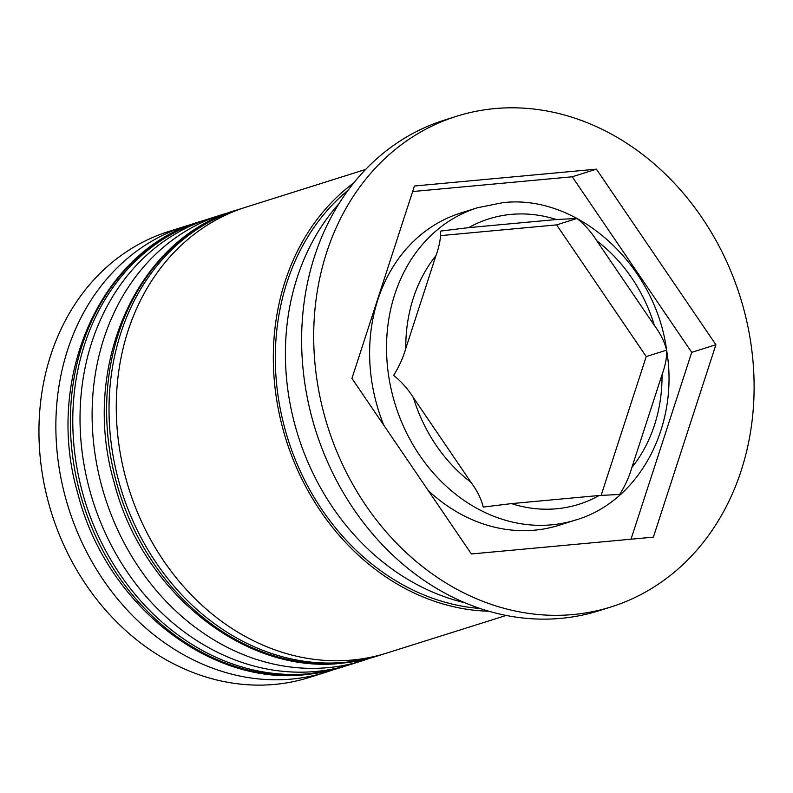 <?xml version="1.0" encoding="UTF-8"?>
<svg xmlns="http://www.w3.org/2000/svg" width="793" height="793" viewBox="0 0 793 793"><rect width="100%" height="100%" fill="white"/><g stroke="black" fill="none" stroke-linecap="round" stroke-linejoin="round"><path stroke-width="1.19" d="M477.485 207.746A163.675 137.576 -107.5 0 0 391.554 391.008A163.675 137.576 -107.5 0 0 551.581 524.837A163.675 137.576 -107.5 0 0 575.837 519.96C638.98 501.582 679.333 426.208 666.735 350.893L666.586 350.139C664.722 342.179 660.658 333.942 654.394 325.437L596.792 240.785C591.32 232.042 584.719 224.607 576.977 218.471L556.418 219.522L468.673 227.641L440.502 231.1C440.918 237.89 439.401 246.078 435.942 255.663L405.798 348.434C403.122 357.752 399.067 366.743 393.615 375.396C401.337 381.522 407.949 388.957 413.421 397.709L471.032 482.362C477.287 490.847 481.351 499.084 483.224 507.074L511.396 503.614L599.141 495.496L619.7 494.445C625.142 485.802 629.206 476.811 631.882 467.483L662.026 374.712C665.486 365.147 667.002 356.959 666.586 350.139L666.467 349.178C654.721 263.663 576.759 193.67 502.584 202.701L477.485 207.746L460.574 213.069A163.675 137.576 72.5 0 0 383.862 425.326M428.24 490.53A163.675 137.576 72.5 0 0 534.67 530.17A163.675 137.576 72.5 0 0 558.926 525.293L575.837 519.96M185.8 226.084L168.889 231.417A233.816 196.535 72.5 0 0 46.133 493.226A233.816 196.535 72.5 0 0 274.745 684.409A233.816 196.535 72.5 0 0 309.389 677.44L326.31 672.117A233.816 196.535 -107.5 0 1 291.655 679.076A233.816 196.535 -107.5 0 1 63.044 487.893A233.816 196.535 -107.5 0 1 185.8 226.084A233.816 196.535 -107.5 0 1 193.056 223.983M333.456 669.679A233.816 196.535 -107.5 0 1 326.31 672.117M369.697 658.259A233.816 196.535 -107.5 0 1 362.55 660.698A233.816 196.535 -107.5 0 1 327.896 667.656A233.816 196.535 -107.5 0 1 99.294 476.474A233.816 196.535 -107.5 0 1 222.04 214.675A233.816 196.535 -107.5 0 1 229.296 212.564M456.629 116.254L444.556 120.06A257.2 216.192 72.5 0 0 309.528 408.048A257.2 216.192 72.5 0 0 560.988 618.352A257.2 216.192 72.5 0 0 599.111 610.689L611.185 606.883A257.2 216.192 72.5 0 0 746.213 318.895A257.2 216.192 72.5 0 0 494.753 108.591A257.2 216.192 72.5 0 0 456.629 116.254A257.2 216.192 72.5 0 0 321.601 404.242A257.2 216.192 72.5 0 0 573.071 614.545A257.2 216.192 72.5 0 0 611.185 606.883M222.04 214.675L209.967 218.471A233.816 196.535 72.5 0 0 87.21 480.28A233.816 196.535 72.5 0 0 315.812 671.463A233.816 196.535 72.5 0 0 350.466 664.504L362.55 660.698M365.672 169.424L246.207 207.062A233.816 196.535 72.5 0 0 123.45 468.871A233.816 196.535 72.5 0 0 352.062 660.054A233.816 196.535 72.5 0 0 386.706 653.085L506.182 615.447M653.382 537.139L715.891 344.737L596.415 169.167L414.442 186.008L351.933 378.41L471.399 553.97L653.382 537.139M339.037 203.603A233.816 196.535 72.5 0 0 298.128 435.843A233.816 196.535 72.5 0 0 464.767 602.71M353.837 182.846A233.816 196.535 72.5 0 0 286.055 439.649A233.816 196.535 72.5 0 0 488.785 611.234M631.02 539.2L691.724 352.35L715.891 344.737M691.724 352.35L572.259 176.78L412.638 191.549M572.259 176.78L596.415 169.167M440.71 235.61L556.627 224.885L646.236 356.553L666.586 350.139M646.236 356.553L601.153 495.318M556.627 224.885L576.977 218.471M306.148 674.506A233.816 196.535 72.5 0 0 340.802 667.547L305.305 674.684C208.45 685.935 105.479 603.394 77.793 493.434C43.922 377.736 101.018 249.845 200.302 221.525A233.816 196.535 72.5 0 0 77.545 483.324A233.816 196.535 72.5 0 0 306.148 674.506M340.802 667.547L343.22 666.784A233.816 196.535 -107.5 0 1 308.566 673.753A233.816 196.535 -107.5 0 1 79.964 482.57A233.816 196.535 -107.5 0 1 202.711 220.761L200.302 221.525M342.398 663.097A233.816 196.535 72.5 0 0 377.042 656.128L341.555 663.265C244.7 674.516 141.719 591.984 114.033 482.025C80.162 366.316 137.258 238.435 236.542 210.105A233.816 196.535 72.5 0 0 113.786 471.914A233.816 196.535 72.5 0 0 342.398 663.097M377.042 656.128L379.46 655.365A233.816 196.535 -107.5 0 1 344.806 662.333A233.816 196.535 -107.5 0 1 116.204 471.151A233.816 196.535 -107.5 0 1 238.961 209.342L236.542 210.105M556.418 219.522A149.639 125.78 72.5 0 0 511.128 214.388A149.639 125.78 72.5 0 0 468.673 227.641M654.394 325.437A149.639 125.78 72.5 0 0 596.792 240.785M631.882 467.483A149.639 125.78 72.5 0 0 662.026 374.712M511.396 503.614A149.639 125.78 72.5 0 0 556.696 508.759A149.639 125.78 72.5 0 0 599.141 495.496M479.963 608.479A231.477 194.572 -107.5 0 1 287.928 439.064A231.477 194.572 -107.5 0 1 348.186 190.161M435.942 255.663A149.639 125.78 72.5 0 0 405.798 348.434M413.421 397.709A149.639 125.78 72.5 0 0 471.032 482.362M343.22 666.784L346.848 665.595M206.378 219.651L202.711 220.761M379.46 655.365L383.098 654.175M242.618 208.232L238.961 209.342"/></g></svg>
